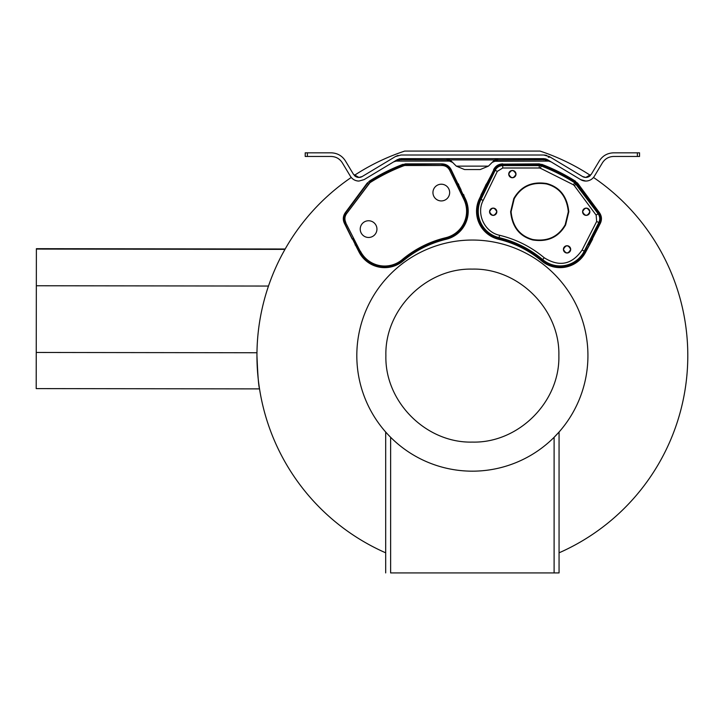 <?xml version="1.0" encoding="UTF-8"?>
<svg xmlns="http://www.w3.org/2000/svg" width="724" height="724" viewBox="0 0 724 724"><rect width="100%" height="100%" fill="white"/><g stroke="black" fill="none" stroke-linecap="round" stroke-linejoin="round"><path stroke-width="1.09" d="M450.31 161.18A4.362 4.362 57 0 0 449.468 161.099L447.016 159.868L450.102 159.923L447.016 158.647L450.102 159.923L456.319 166.14L488.429 166.14L494.646 159.923L497.732 159.868L497.732 158.647A4.362 4.362 57 0 0 494.646 159.923L497.732 158.647L543.724 158.647L401.024 158.647L397.413 159.606M447.016 158.647L447.016 159.868L397.286 159.687L364.082 179.633L358.941 181.063A9.982 9.982 0 0 1 351.258 177.452A215.426 215.426 0 0 0 256.948 355.602C257.762 375.385 258.631 386.471 259.536 388.888L36.2 388.598L36.336 285.754L268.486 286.052M256.948 355.602A215.426 215.426 0 0 0 385.684 552.819M559.064 552.819A215.426 215.426 0 0 0 593.49 177.452A9.982 9.982 0 0 1 580.666 179.633L547.462 159.687L497.732 159.868L495.279 161.099A4.362 4.362 57 0 0 494.438 161.18M281.274 256.151L282.079 254.631M282.215 254.368L284.749 249.744M285.166 249.002L36.381 248.685L285.166 249.011L282.26 254.287M590.44 175.416A215.426 215.426 0 0 0 540.041 151.081L404.707 151.081A215.426 215.426 0 0 0 354.298 175.416A6.344 6.344 0 0 0 362.208 176.52L358.941 177.425L353.493 174.348L345.429 160.936C342.072 155.723 337.293 153.026 331.103 152.827L305.211 152.827L307.383 152.827L307.383 156.465L305.211 156.465L305.211 152.827L305.211 156.465L331.103 156.465C335.945 156.619 339.683 158.728 342.316 162.81L350.38 176.222C352.389 179.335 355.24 180.946 358.941 181.063M432.943 192.575A8.362 8.362 0 0 0 441.296 200.928A8.362 8.362 0 0 0 449.658 192.575A8.362 8.362 0 0 0 441.296 184.213A8.362 8.362 0 0 0 432.943 192.575M360.217 229.119A8.362 8.362 0 0 0 368.579 237.472A8.362 8.362 0 0 0 376.942 229.119A8.362 8.362 0 0 0 368.579 220.757A8.362 8.362 0 0 0 360.217 229.119M390.625 437.287C384.037 430.327 384.037 430.327 390.625 437.287C384.037 430.327 384.037 430.327 390.625 437.287L390.625 572.919L559.064 572.919L559.064 432.029L554.113 437.287L554.113 572.919M587.933 355.602A115.559 115.559 0 0 1 472.374 471.17A115.559 115.559 0 0 1 356.814 355.602A115.559 115.559 0 0 1 472.374 240.042A115.559 115.559 0 0 1 587.933 355.602M558.865 355.602C560.059 401.82 518.592 443.287 472.374 442.093C426.155 443.287 384.688 401.82 385.883 355.602C384.688 309.383 426.155 267.925 472.374 269.111C518.592 267.925 560.059 309.383 558.865 355.602M592.558 239.011L591.97 239.219L592.024 238.712L592.603 238.513L592.522 239.318L585.779 251.907A28.824 28.824 0 0 1 541.579 260.902A104.69 104.69 0 0 0 498.655 239.3A28.824 28.824 0 0 1 479.451 198.629L480.718 199.245L494.89 170.185L494.012 169.751C495.886 166.276 498.791 164.457 502.737 164.294L502.737 167.995L539.253 167.995L539.253 165.597L502.737 165.597C499.316 165.733 496.8 167.307 495.18 170.321L480.998 199.381A27.105 27.105 0 0 0 499.053 237.626A106.41 106.41 0 0 1 542.683 259.59A27.105 27.105 0 0 0 584.25 251.128L598.811 222.549C600.232 219.463 599.988 216.521 598.078 213.716L574.711 182.765A187.507 187.507 0 0 0 541.217 165.959L540.357 168.203L573.417 184.792L575.399 181.67L577.227 183.362L576.44 183.95L574.874 182.493A187.824 187.824 0 0 0 541.335 165.66L539.253 165.597L539.253 164.294L541.679 164.746A188.801 188.801 0 0 1 575.399 181.67L577.571 183.109L599.119 212.947C601.327 216.186 601.608 219.58 599.961 223.137L599.092 222.684C600.567 219.49 600.314 216.44 598.332 213.526L599.454 212.693L577.571 183.109M463.948 195.833L465.297 198.629A28.824 28.824 0 0 1 446.093 239.3A104.69 104.69 0 0 0 403.168 260.902A28.824 28.824 0 0 1 358.968 251.907L360.217 251.273L345.656 222.684L360.217 251.273A27.412 27.412 0 0 0 402.263 259.826A106.102 106.102 0 0 1 445.767 237.924L445.993 238.884A105.116 105.116 0 0 0 402.897 260.577L402.137 259.672A27.213 27.213 0 0 1 360.407 251.174M514.212 198.756L511.09 211.743C512.592 226.693 519.841 235.952 532.819 239.517C547.425 241.798 558.222 236.875 565.2 224.739L568.322 211.743C566.82 196.792 559.58 187.534 546.593 183.968C531.986 181.688 521.189 186.611 514.212 198.756M510.637 211.743L513.805 198.548C520.9 186.213 531.859 181.208 546.701 183.525C559.896 187.145 567.254 196.557 568.783 211.743L565.607 224.947C558.521 237.273 547.552 242.278 532.71 239.961C519.524 236.341 512.158 226.929 510.637 211.743M582.838 210.412A3.638 3.638 0 0 0 582.585 211.743C585.01 207.055 587.436 207.055 589.861 211.743A3.638 3.638 0 0 0 589.598 210.403M589.58 210.349A3.638 3.638 0 0 0 588.793 209.173M588.766 209.145A3.638 3.638 0 0 0 586.223 208.114M586.178 208.114A3.638 3.638 0 0 0 584.883 208.367M584.829 208.385A3.638 3.638 0 0 0 582.847 210.403M491.795 208.385A3.638 3.638 0 0 0 489.56 211.743C491.976 207.055 494.401 207.055 496.827 211.743A3.638 3.638 0 0 0 496.574 210.403M496.546 210.349A3.638 3.638 0 0 0 495.759 209.173M495.732 209.145A3.638 3.638 0 0 0 493.189 208.114M493.144 208.114A3.638 3.638 0 0 0 491.849 208.367M509.768 171.57A3.638 3.638 0 0 0 508.728 174.113C511.153 169.425 513.578 169.425 516.004 174.113A3.638 3.638 0 0 0 515.741 172.774M515.723 172.719A3.638 3.638 0 0 0 514.936 171.543M514.909 171.516A3.638 3.638 0 0 0 513.705 170.737M513.696 170.728A3.638 3.638 0 0 0 512.366 170.475M512.321 170.475A3.638 3.638 0 0 0 511.026 170.737M510.972 170.755A3.638 3.638 0 0 0 509.796 171.543M564.449 246.839A3.638 3.638 0 0 0 563.417 249.373C565.833 244.685 568.259 244.685 570.684 249.373A3.638 3.638 0 0 0 570.431 248.042M570.403 247.979A3.638 3.638 0 0 0 567.046 245.744M567.001 245.744A3.638 3.638 0 0 0 565.716 245.997M565.652 246.024A3.638 3.638 0 0 0 564.476 246.803M570.431 250.703A3.638 3.638 0 0 0 570.684 249.373C568.259 254.061 565.833 254.061 563.417 249.373A3.638 3.638 0 0 0 563.67 250.712M563.697 250.776A3.638 3.638 0 0 0 567.046 253.011M567.1 253.011A3.638 3.638 0 0 0 568.385 252.757M568.449 252.73A3.638 3.638 0 0 0 569.616 251.943M569.643 251.916A3.638 3.638 0 0 0 570.431 250.712M514.963 176.656A3.638 3.638 0 0 0 516.004 174.113C513.578 178.801 511.153 178.801 508.728 174.113A3.638 3.638 0 0 0 508.99 175.452M509.008 175.507A3.638 3.638 0 0 0 509.796 176.683M509.823 176.71A3.638 3.638 0 0 0 511.026 177.489M511.035 177.498A3.638 3.638 0 0 0 512.366 177.742M512.411 177.742A3.638 3.638 0 0 0 513.705 177.489M513.759 177.47A3.638 3.638 0 0 0 514.936 176.683M495.786 214.286A3.638 3.638 0 0 0 496.827 211.743C494.401 216.431 491.976 216.431 489.56 211.743A3.638 3.638 0 0 0 489.813 213.082M489.84 213.137A3.638 3.638 0 0 0 490.619 214.313M490.655 214.34A3.638 3.638 0 0 0 493.189 215.381M493.243 215.381A3.638 3.638 0 0 0 494.528 215.118M494.592 215.1A3.638 3.638 0 0 0 495.759 214.313M588.82 214.286A3.638 3.638 0 0 0 589.861 211.743C587.436 216.431 585.01 216.431 582.585 211.743A3.638 3.638 0 0 0 582.847 213.082M582.865 213.137A3.638 3.638 0 0 0 583.653 214.313M583.68 214.34A3.638 3.638 0 0 0 586.223 215.381M586.268 215.381A3.638 3.638 0 0 0 587.562 215.118M587.616 215.1A3.638 3.638 0 0 0 588.793 214.313M498.655 239.3L499.614 235.282C484.682 232.25 476.012 213.897 483.161 200.439L497.334 171.371L494.89 170.185C496.574 167.054 499.189 165.416 502.737 165.28L541.335 165.66L541.733 164.61A188.955 188.955 0 0 1 575.48 181.543L599.237 212.856C601.454 216.168 601.744 219.616 600.096 223.2L591.843 238.621L589.309 244.269L589.589 244.993M499.614 235.282C516.221 239.318 531.09 246.803 544.222 257.744L541.851 260.577A105.116 105.116 0 0 0 498.755 238.884A28.399 28.399 0 0 1 479.831 198.819L494.012 169.751L486.799 183.534M582.105 250.033L584.521 251.273L599.092 222.684L596.666 221.453L582.105 250.033C571.933 264.667 559.308 267.228 544.222 257.744M596.666 221.453L596.142 215.146L598.332 213.526L576.44 183.95L574.259 185.57L596.142 215.146M574.259 185.57L573.417 184.792M540.357 168.203L539.253 167.995M502.737 167.995L497.334 171.371M369.982 182.665L369.873 182.493A187.824 187.824 0 0 1 403.413 165.66L405.494 165.28L403.485 165.859A187.616 187.616 0 0 0 369.982 182.665L346.588 213.652C344.651 216.485 344.398 219.463 345.846 222.594M405.494 165.488L442.002 165.488C445.477 165.624 448.029 167.226 449.667 170.276L464.03 199.245A27.412 27.412 0 0 1 445.767 237.924L445.722 237.725A106.31 106.31 0 0 0 402.137 259.672M449.667 170.276L463.84 199.335A27.213 27.213 0 0 1 445.722 237.725M346.588 213.652L369.873 182.493L369.349 181.67A188.801 188.801 0 0 1 403.069 164.746L405.494 164.149L405.494 165.28L442.002 165.488M403.485 165.859L403.069 164.746L405.494 164.294L442.002 164.149C445.975 164.312 448.934 166.158 450.871 169.688L450.735 169.751C448.862 166.276 445.957 164.457 442.002 164.294L442.002 165.28C445.559 165.416 448.174 167.054 449.857 170.185L450.735 169.751L464.908 198.819A28.399 28.399 0 0 1 445.993 238.884L446.093 239.3M403.168 260.902L402.897 260.577A28.399 28.399 0 0 1 359.348 251.717L355.81 244.775L355.357 244.404L355.158 244.993L355.629 245.355L355.982 244.658L355.086 244.178L352.805 239.517L355.086 244.178M461.242 190.756L451.115 169.57C449.161 165.932 446.129 164.04 442.002 163.877L405.494 163.877L403.015 164.61A188.955 188.955 0 0 0 369.267 181.543L367.177 183.109L345.285 212.693C342.986 216.069 342.687 219.616 344.407 223.327L352.19 239.011L352.923 239.228L355.982 244.658M352.932 239.59L352.905 238.621L355.421 243.354M352.805 239.517L352.905 238.621M352.145 238.513L344.651 223.2C343.004 219.616 343.294 216.168 345.511 212.856L345.629 212.947C343.42 216.177 343.14 219.58 344.787 223.137L345.656 222.684C344.181 219.49 344.434 216.44 346.416 213.526L345.629 212.947L367.521 183.362L368.471 184.068M592.522 239.318L591.137 239.807L591.843 238.621M589.327 243.354L589.644 244.033L588.766 244.658L591.137 239.807M589.119 245.355L585.399 251.717L589.698 244.314L588.766 244.658M590.449 175.416A6.344 6.344 0 0 1 582.539 176.52L585.807 177.425L591.255 174.348L599.318 160.936C602.676 155.723 607.454 153.026 613.644 152.827L637.355 152.827L637.355 156.465L613.644 156.465C608.803 156.619 605.065 158.728 602.431 162.81L594.368 176.222C592.359 179.335 589.508 180.946 585.807 181.063L580.666 179.633M637.355 156.465L639.536 156.465L639.536 152.827L637.355 152.827M460.772 189.226L457.948 183.534M461.197 190.104L460.283 188.792M483.505 190.756L484.465 188.792M539.253 163.877L502.737 164.149L539.253 163.877L541.733 164.61L502.737 164.149C498.773 164.312 495.813 166.158 493.877 169.688L479.704 198.747A28.544 28.544 0 0 0 498.718 239.029A104.971 104.971 0 0 1 541.751 260.694L541.851 260.577A28.399 28.399 0 0 0 585.399 251.717L584.521 251.273A27.412 27.412 0 0 1 542.475 259.826A106.102 106.102 0 0 0 498.981 237.924A27.412 27.412 0 0 1 480.718 199.245L483.161 200.439M405.494 163.877L442.002 163.877M369.113 181.308A189.226 189.226 0 0 1 402.915 164.348M395.594 156.456L398.046 155.425M362.208 176.52L395.413 156.565L401.024 155.008L543.724 155.008L549.335 156.565L582.539 176.52M399.06 158.918L399.702 158.764M400.879 158.647L401.024 159.868M546.638 155.407L544.367 155.027M554.62 159.742L554.168 159.47M497.732 158.647L543.724 158.647L547.462 159.687L545.742 158.936M543.724 159.868L543.724 158.647L545.67 158.909M541.833 164.348A189.226 189.226 0 0 1 575.625 181.308M458.781 184.629L458.283 183.787M463.948 195.408L463.595 194.503M355.629 245.355L358.968 251.907M599.454 212.693C601.762 216.069 602.051 219.616 600.341 223.327L592.069 239.454M592.603 238.513L600.341 223.327M486.465 183.787L480.799 195.408M479.451 198.629L480.799 195.833M493.632 169.57C495.578 165.932 498.619 164.04 502.737 163.877M390.625 572.919C384.037 572.919 384.037 572.919 390.625 572.919M399.53 160.076L396.146 161.099L449.468 161.099L452.554 162.375L456.319 166.14L464.546 169.552L479.641 169.552M492.193 162.375L495.279 161.099L548.602 161.099A4.362 4.362 0 0 1 550.855 161.714L545.217 160.076M493.768 160.8L492.383 162.185M488.429 166.14L480.202 169.552L472.374 169.552M452.364 162.185L450.898 160.719M393.666 161.868L396.146 161.099A4.362 4.362 0 0 0 393.892 161.714L396.146 161.099M551.1 161.877L548.602 161.099L494.012 161.28M36.381 248.685L36.336 285.754M465.297 198.629L465.043 198.747A28.544 28.544 0 0 1 446.029 239.029A104.971 104.971 0 0 0 402.997 260.694A28.544 28.544 0 0 1 359.213 251.78L355.05 244.314M451.115 169.57L465.043 198.747L463.84 199.335M494.646 159.923L450.102 159.923M305.211 152.827L305.211 156.465L305.211 152.827M639.536 156.465L639.536 152.827M353.158 240.033L353.611 239.807M344.407 223.327L352.678 239.454M345.285 212.693L367.177 183.109M591.58 240.033L589.843 243.608M585.779 251.907L585.535 251.78A28.544 28.544 0 0 1 541.751 260.694L541.579 260.902M548.267 157.198L550.276 157.135M485.967 184.629L483.976 189.226M483.551 190.104L481.152 194.503M256.966 352.751L36.245 352.461M36.381 249.056L284.957 249.373M397.223 159.723L394.969 161.072M394.906 161.117L394.299 161.479M550.421 161.461L549.815 161.099M549.769 161.072L543.724 158.647M449.468 161.099L450.753 161.289M385.684 432.029L385.684 572.919"/></g></svg>
